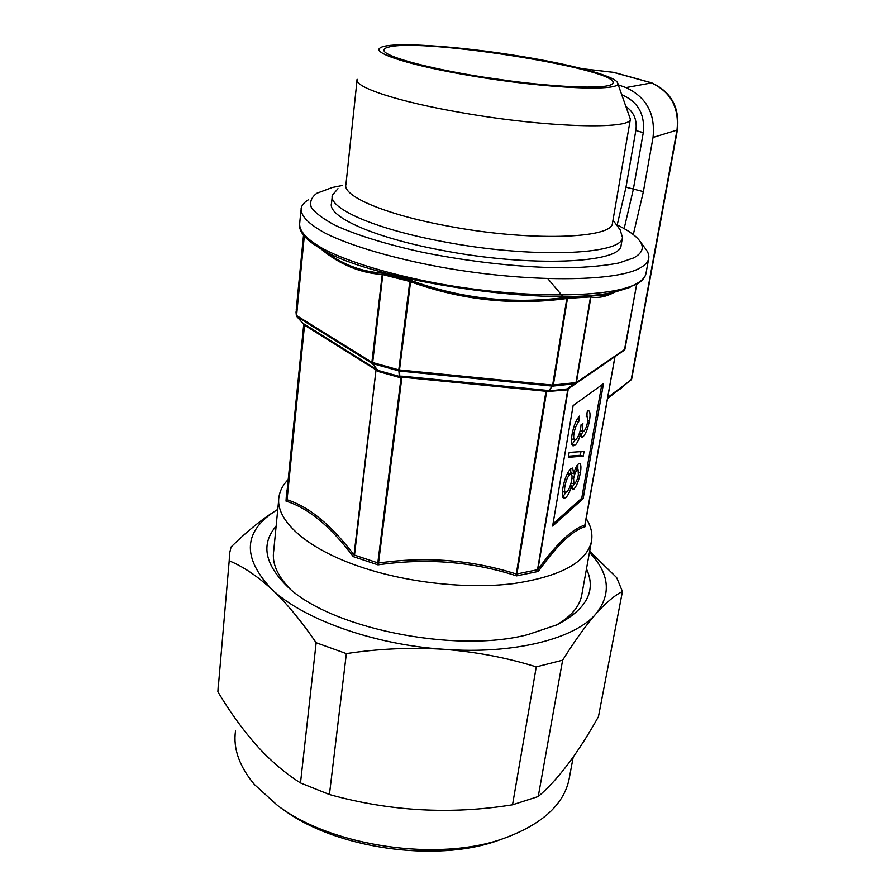<?xml version="1.0" encoding="UTF-8"?>
<svg xmlns="http://www.w3.org/2000/svg" width="896" height="896" viewBox="0 0 896 896"><rect width="100%" height="100%" fill="white"/><g stroke="black" fill="none" stroke-linecap="round" stroke-linejoin="round"><path stroke-width="1.34" d="M235.491 731.046C233.027 748.619 239.355 766.461 254.475 784.594L277.603 805.515C331.52 846.597 438.39 862.187 503.619 838.488C541.699 824.555 563.494 804.955 568.994 779.699L569.442 777.269M277.76 509.432L277.357 509.667C243.342 530.566 241.461 557.077 271.69 589.198C302.758 619.035 373.498 644.672 443.811 649.298C514.304 654.584 575.154 638.691 596.042 613.726C606.099 602.571 614.891 595.168 622.429 591.517L598.45 716.666C578.189 752.954 558.118 779.576 538.238 796.522L512.534 804.798C450.811 814.744 389.782 811.317 329.426 794.517L300.496 782.947C284.894 773.058 270.189 760.469 256.368 745.17C242.446 729.322 229.622 711.525 217.885 691.779L218.378 683.267M586.477 568.859C596.534 590.789 586.622 609.459 556.741 624.87L527.867 634.614C454.182 654.08 327.342 627.558 286.283 585.413C264.421 563.427 261.038 543.67 276.125 526.142M556.226 625.117C570.786 616.706 579.253 606.939 581.605 595.818L581.941 593.947M388.494 47.13C422.598 37.218 629.283 70.818 612.114 84.011L611.834 84.224C605.237 89.488 552.496 87.36 493.237 78.624C433.944 69.933 385.762 57.21 384.037 50.747C383.488 49.202 384.978 48.003 388.494 47.13M483.437 77.134L510.171 80.965M521.718 56.482C572.219 64.714 615.138 76.037 617.49 82.723C624.478 91.795 548.587 89.018 471.845 75.88C411.555 65.867 371.907 53.211 379.938 48.059C387.621 41.138 458.427 45.898 521.718 56.482M617.49 82.723L630.37 119.146C631.165 129.774 546.37 127.602 462.65 112.851C397.734 101.786 353.416 86.878 357.146 79.285M612.595 222.443L612.461 223.238C612.293 238.773 528.954 241.606 447.686 226.027C384.619 214.469 341.902 195.81 345.957 184.352L357.056 80.147M612.998 220.136L620.155 229.835L622.474 237.451C622.306 254.957 531.507 258.787 442.747 241.573C374.002 228.85 327.902 208.029 332.371 195.126L337.994 188.675M621.242 244.496L621.085 245.403C620.838 263.301 530.163 267.534 441.605 250.253C373.016 237.485 327.051 216.362 331.542 203.157L332.214 196.605M342.093 185.528L332.338 187.477L316.859 193.256C311.349 197.333 309.512 202.059 311.326 207.435C315.403 213.102 323.422 219.094 335.384 225.4C356.014 234.931 386.075 244.306 421.949 252.157C470.848 262.203 525.392 267.982 568.064 267.803C588.269 267.254 605.158 265.653 618.722 263.021L633.696 257.902C642.768 252.941 644.616 247.072 639.251 240.285C635.062 235.099 627.39 229.835 616.224 224.504M640.013 241.326L645.613 248.931C648.368 252.437 649.376 255.774 648.626 258.944C647.83 262.237 645.008 265.227 640.17 267.915C616.325 281.994 527.789 282.811 441.235 267.21C392.93 258.328 351.176 245.952 326.01 233.587C308.717 224.224 300.429 215.779 301.157 208.253C301.874 205.072 304.304 202.238 308.437 199.741M278.712 499.688L273.706 550.894C271.813 563.046 277.234 575.658 289.979 588.706M586.118 518.392C591.17 526.389 592.906 534.274 591.326 542.058C585.962 562.789 559.899 576.666 513.117 583.654C467.589 589.254 408.072 582.87 361.39 567.179C305.749 548.71 274.546 519.411 279.026 496.496C280.067 490.336 283.125 484.68 288.21 479.528M377.81 562.901L401.106 377.35L399.347 376.41L398.787 369.891L552.642 385.112L566.843 298.502C513.419 305.704 461.328 300.115 410.57 281.747L399.37 371.022L399.874 376.354L401.901 377.16L378.526 563.024L377.978 564.861L377.81 562.901L378.526 563.024C426.395 556.27 472.315 559.933 516.275 574.011L516.947 574L516.533 575.882C472.506 561.557 426.317 557.883 377.978 564.861L353.259 556.606C330.534 526.434 308.123 507.931 286.014 501.122L287.067 499.778C308.896 506.621 331.206 524.978 354.01 554.859L376.029 369.902L354.502 555.139M562.789 296.363L547.87 278.712M304.304 236.107L296.542 315.526L371.885 362.309L382.222 274.546C359.822 272.877 339.416 264.354 320.981 248.954M614.611 292.141C606.469 296.666 598.562 298.278 590.923 296.99L591.942 295.658L603.736 295.512L618.979 290.786C558.163 309.12 366.666 281.187 317.733 246.837C305.446 239.187 299.365 231.963 299.51 225.165M330.68 255.304L334.723 257.925C349.44 266.896 365.142 271.925 381.819 273.022L410.413 280.28L410.57 281.747L409.797 281.624L410.413 280.28C461.563 298.928 513.979 304.562 567.672 297.158L553.336 385.123L548.464 391.014L552.373 386.086L399.37 371.022L372.557 363.597L377.821 370.373L372.187 363.44L296.856 316.59L304.528 325.158L287.067 499.778L286.014 501.122L286.675 490.582M382.771 274.758L381.819 273.022L382.771 274.758L372.557 363.597L371.885 362.309L398.787 369.891L409.797 281.624M575.814 383.51L624.411 350.134L567.022 388.965L575.982 382.693L590.509 297.091M584.942 525.594L585.502 526.557C572.757 530.141 557.032 545.104 538.328 571.446L516.533 575.882L516.275 574.101L537.891 569.643C556.562 543.67 572.219 528.83 584.853 525.123L615.003 356.597L568.288 388.808L537.891 569.643L538.328 571.446L537.88 569.722M567.997 388.45L566.496 389.928L546.627 391.586L516.947 574M377.037 370.899L376.757 369.566L377.955 371.414L377.821 370.373L399.347 376.41L399.403 377.44L400.467 377.474M573.115 405.619L552.63 526.064L583.162 498.635L603.478 383.69L573.115 405.619M552.989 523.958L581.75 498.21L601.72 384.966M581.75 498.21L583.162 498.635M573.698 473.659L572.656 468.07L570.808 468.754C567.28 472.371 564.659 478.71 562.934 487.782C561.893 493.864 562.173 497.403 563.752 498.4L565.779 497.627C568.03 495.533 569.99 491.478 571.659 485.475L572.555 489.653L573.854 489.171C576.778 485.867 578.928 480.469 580.317 472.965C581.269 467.656 581.09 464.52 579.757 463.534L578.267 464.05C576.531 465.674 575.008 468.877 573.698 473.659L570.774 472.797L570.685 468.866M569.173 452.424L568.344 457.307L583.262 456.131L584.091 451.405L569.173 452.424M579.488 416.102C576.173 419.742 573.698 425.824 572.074 434.336C570.987 440.944 571.312 444.797 573.048 445.894L574.941 445.301C577.181 443.419 579.085 439.443 580.664 433.373L581.762 437.315L582.949 436.946C585.85 433.787 588.011 428.378 589.456 420.728C590.453 414.814 590.15 411.443 588.549 410.614L587.496 410.626L586.253 416.674L586.981 416.64C587.91 417.066 588.078 418.981 587.496 422.386C586.69 426.63 585.491 429.565 583.89 431.178L583.005 431.491C582.198 430.584 582.12 428.299 582.781 424.614L582.949 423.752L581.09 424.659L580.664 428.288C579.6 433.709 578.043 437.416 575.971 439.398L574.683 439.824C573.608 439.242 573.406 436.957 574.067 432.992C575.075 427.84 576.621 424.144 578.693 421.893L579.488 416.102M576.106 421.176L578.693 421.893M572.41 432.522L574.067 432.992M574.683 439.824L571.502 438.872M581.762 424.334L582.781 424.614M587.787 420.258L589.456 420.728M586.97 416.629L587.037 412.843M581.011 436.397L582.949 436.946M580.776 435.355L583.072 431.502M579.488 433.037L580.664 433.373M571.928 444.472L574.941 445.301M571.962 444.45L575.221 439.813M568.534 456.198L580.35 455.291L580.989 451.618M580.35 455.291L583.262 456.131M578.682 472.483L580.317 472.965M577.819 469.426L577.853 464.442M571.838 488.566L573.854 489.171M571.682 487.547L574.784 483.549C576.408 481.813 577.606 478.856 578.379 474.667L578.066 469.504L577.259 469.784C575.602 471.475 574.381 474.466 573.608 478.778L573.899 483.874L571.077 483.045M570.483 485.128L571.659 485.475M562.666 496.899L565.779 497.627M562.856 496.742L565.914 492.397M562.43 491.49L565.443 492.408L566.798 491.87C568.971 489.686 570.595 485.811 571.659 480.267C572.286 476.694 572.13 474.622 571.189 474.04L569.845 474.522C567.672 476.594 566.048 480.458 564.962 486.102C564.323 489.742 564.48 491.848 565.443 492.408M571.189 474.04L567.549 473.234M571.894 473.133L571.514 474.298M575.165 469.179L577.259 469.784M571.95 478.285L573.608 478.778M567.28 473.76L569.845 474.522M563.338 485.621L564.962 486.102M516.275 574.101L545.978 391.261L547.579 390.634L546.235 390.298L545.978 391.261L401.901 377.16L402.069 376.174L400.523 376.23M585.021 524.541L585.502 526.557L584.853 525.123L614.925 356.653M567.56 298.525L566.843 298.502L567.672 297.158L591.942 295.658L590.934 296.901L576.386 382.558L624.915 349.272L636.653 284.278M296.531 316.187L304.102 235.872M303.52 235.166L296.24 309.725L296.766 316.534L303.766 324.094L286.944 492.218L287.056 499.856M296.386 315.84L296.71 316.445M376.757 369.566L304.226 324.106L304.237 325.304M353.998 554.949L378.504 563.114M303.789 323.96L304.304 325.237L286.888 499.498M547.579 390.634L547.131 391.821M552.866 386.098L552.642 385.112L576.386 382.558L575.445 383.667L552.866 386.098M566.496 389.928L567.022 388.965L548.464 391.014L547.994 391.978M567.538 388.73L567.325 389.581M537.499 569.834L567.829 389.245L568.702 388.002M382.245 274.456L410.57 281.658M566.866 298.402L590.934 296.901M282.733 809.11C334.264 848.322 435.669 863.117 497.974 840.515L503.608 838.488L497.974 840.515M512.534 804.798L536.267 666.882L562.632 660.184C574.773 640.819 585.906 625.33 596.042 613.726C611.666 593.936 609.47 573.485 589.467 552.384M277.357 509.667C262.651 518.605 247.229 531.059 231.067 547.008L229.578 553.403L229.197 560.818C242.67 566.283 256.838 575.736 271.69 589.198C286.373 602.974 301.19 620.827 316.154 642.734L346.36 653.598C378.941 648.659 411.432 647.226 443.811 649.298C476.157 651.862 506.979 657.72 536.267 666.882M300.496 782.947L316.154 642.734M229.197 560.818L217.885 691.779M346.36 653.598L329.426 794.517M562.632 660.184L538.238 796.522M622.429 591.517L616.683 577.629L589.669 551.253M607.69 397.51L631.165 379.837L676.973 130.267C679.403 107.744 670.824 91.918 651.258 82.813L613.458 72.363L582.254 68.734M621.947 94.83C637.941 101.696 645.053 114.262 643.306 132.518C638.512 131.51 636.059 130.626 635.947 129.886L625.99 187.186L643.384 191.621L633.293 234.573M618.285 84.862L625.99 87.584C646.453 97.171 655.469 113.792 653.038 137.424L643.384 191.621M653.038 137.424L677.398 129.976L631.658 379.075L620.133 389.066M300.966 210.19L299.701 223.317C298.95 231.146 307.171 239.87 324.374 249.491C349.395 262.192 390.958 274.781 439.051 283.707C525.235 299.376 613.514 297.976 637.403 283.192C642.253 280.381 645.086 277.256 645.915 273.829L646.117 272.754M636.698 284.245L624.411 350.134L636.72 284.234M402.069 376.174L546.235 390.298M399.403 377.44L377.955 371.414M304.147 325.203L304.035 324.498M375.738 368.782L376.029 369.902L304.528 325.158L304.226 324.106M630.078 287.37L618.979 290.786L636.754 284.211C641.95 281.176 644.997 277.704 645.915 273.829L648.626 258.944M625.99 87.584L651.75 82.869C671.306 91.974 679.862 107.677 677.398 129.976M643.306 132.518L633.304 189.448L624.154 228.614M630.37 119.146L612.461 223.238M622.474 237.451L621.085 245.403M334.656 257.88L317.733 246.837M580.16 430.696L583.005 431.491M586.298 416.45L586.869 416.606M578.066 469.504L575.355 468.709M610.814 293.317L603.926 295.456M296.016 311.931L296.352 315.683M303.766 324.094L304.114 324.722M575.691 383.589L567.616 388.685M584.954 525.627L614.947 356.798M581.605 595.818L591.326 542.058M287.605 586.634L286.283 585.413M568.994 779.699L573.227 757.019M613.894 72.386L651.627 82.824M607.488 398.608L631.277 379.736M613.726 72.363L582.176 68.712M625.99 187.208L617.198 224.974M635.947 129.886C637.123 120.042 633.92 112.347 626.36 106.814"/></g></svg>
